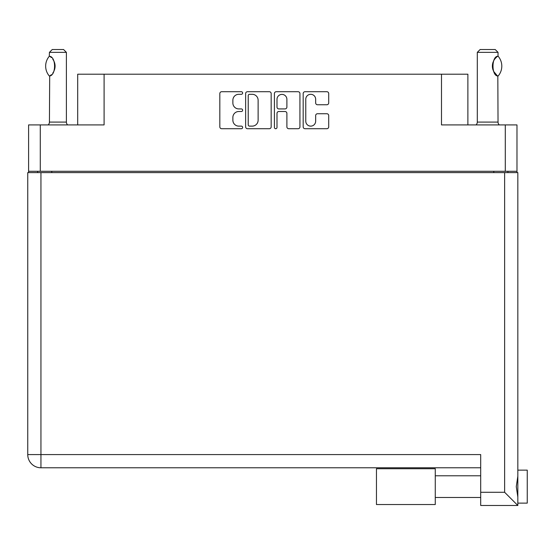 <?xml version="1.0" encoding="UTF-8"?>
<svg xmlns="http://www.w3.org/2000/svg" width="555" height="555" viewBox="0 0 555 555"><rect width="100%" height="100%" fill="white"/><g stroke="black" fill="none" stroke-linecap="round" stroke-linejoin="round"><path stroke-width="0.83" d="M305.77 121.177A4.946 4.946 0 0 0 310.717 126.124A4.946 4.946 0 0 0 315.663 121.177L315.663 115.579A1.852 1.852 0 0 1 317.515 113.733L326.86 113.733A1.852 1.852 0 0 1 328.706 115.579L328.706 126.866A1.852 1.852 0 0 1 326.86 128.718L305.028 128.718A1.852 1.852 0 0 1 303.176 126.866L303.176 93.566A1.852 1.852 0 0 1 305.028 91.714L326.86 91.714A1.852 1.852 0 0 1 328.706 93.566L328.706 102.904A1.852 1.852 0 0 1 326.86 104.756L317.515 104.756A1.852 1.852 0 0 1 315.663 102.904L315.663 99.255A4.946 4.946 0 0 0 310.717 94.301A4.946 4.946 0 0 0 305.77 99.255L305.77 121.177M275.703 128.718A1.297 1.297 0 0 0 276.994 127.421L276.994 113.359A1.852 1.852 0 0 1 278.846 111.506L285.048 111.506A1.852 1.852 0 0 1 286.893 113.359L286.893 126.866A1.852 1.852 0 0 0 288.746 128.718L298.091 128.718A1.852 1.852 0 0 0 299.936 126.866L299.936 93.566A1.852 1.852 0 0 0 298.091 91.714L276.258 91.714A1.852 1.852 0 0 0 274.406 93.566L274.406 127.421A1.297 1.297 0 0 0 275.703 128.718M516.976 172.605L516.976 124.917L516.976 171.287L28.596 171.287L28.596 124.917L28.596 172.605M271.166 126.866L271.166 93.566A1.852 1.852 0 0 0 269.321 91.714L247.488 91.714A1.852 1.852 0 0 0 245.636 93.566L245.636 126.866A1.852 1.852 0 0 0 247.488 128.718L269.321 128.718A1.852 1.852 0 0 0 271.166 126.866M238.789 94.301L241.335 94.301A1.297 1.297 0 0 0 242.632 93.011A1.297 1.297 0 0 0 241.335 91.714L221.674 91.714A1.852 1.852 0 0 0 219.829 93.566L219.829 126.866A1.852 1.852 0 0 0 221.674 128.718L241.335 128.718A1.297 1.297 0 0 0 242.632 127.421A1.297 1.297 0 0 0 241.335 126.124L238.789 126.124A5.918 5.918 0 0 1 232.871 120.206L232.871 117.431A5.918 5.918 0 0 1 238.789 111.506L241.335 111.506A1.297 1.297 0 0 0 242.632 110.216A1.297 1.297 0 0 0 241.335 108.919L238.789 108.919A5.918 5.918 0 0 1 232.871 103.001L232.871 100.226A5.918 5.918 0 0 1 238.789 94.301M28.596 124.917L104.09 124.917L104.09 74.21L467.879 74.21L467.879 124.917M441.489 74.21L441.489 124.917L516.976 124.917M77.7 124.917L77.7 74.21L104.09 74.21M37.643 172.605L37.643 171.287M249.521 94.301A1.297 1.297 0 0 0 248.224 95.599L248.224 124.833A1.297 1.297 0 0 0 249.521 126.124L252.206 126.124A5.918 5.918 0 0 0 258.124 120.206L258.124 100.226A5.918 5.918 0 0 0 252.206 94.301L249.521 94.301M286.893 99.345A4.946 4.946 0 0 0 281.947 94.399A4.946 4.946 0 0 0 276.994 99.345L276.994 107.066A1.852 1.852 0 0 0 278.846 108.919L285.048 108.919A1.852 1.852 0 0 0 286.893 107.066L286.893 99.345M507.929 171.287L507.929 172.605L507.929 171.287M527.25 470.14L517.829 470.14L527.25 470.14L527.25 503.121L517.829 503.121L517.829 502.157L517.829 505.48L517.829 503.121M480.692 467.782L40.945 467.782A13.195 13.195 0 0 1 27.75 454.587L27.75 172.605L517.829 172.605L517.829 502.157M517.829 476.245L516.268 486.631L517.829 497.016M517.829 470.14L517.829 471.105M517.829 172.605L517.829 200.875M480.692 492.285L504.634 492.285L517.829 505.48L480.692 505.48L480.692 454.587L40.945 454.587L40.945 172.605M435.266 468.725L376.457 468.725L376.457 504.537L435.266 504.537L435.266 468.725M49.291 75.98L49.686 75.98L49.291 75.98A15.172 15.172 0 0 1 49.291 56.277L49.686 56.277C56.187 57.061 56.187 75.209 49.686 75.98L49.43 122.086A3.767 3.767 0 0 1 48.153 124.917M49.43 122.086L66.392 122.086A3.767 3.767 0 0 0 67.668 124.917M66.392 122.086L66.392 52.35L49.43 52.35L49.291 56.277M49.43 52.35L52.253 49.52L63.561 49.52L66.392 52.35M49.686 56.277A11.69 11.69 0 0 1 50.311 56.707M50.56 56.894A11.69 11.69 0 0 1 51.337 57.56L51.15 57.387M52.746 59.114A11.69 11.69 0 0 1 54.196 61.667L53.974 61.154M54.459 62.375A11.69 11.69 0 0 1 55.084 66.128L54.466 62.375M54.619 69.382L55.084 66.163A11.69 11.69 0 0 1 54.459 69.888L54.487 69.812M54.196 70.589A11.69 11.69 0 0 1 52.76 73.121M51.337 74.703A11.69 11.69 0 0 1 50.56 75.362M50.318 75.542A11.69 11.69 0 0 1 49.686 75.98L50.311 75.549M53.856 60.918L52.76 59.142M51.067 57.311L50.581 56.908M476.023 124.917A3.767 3.767 0 0 0 477.3 122.086L498.036 122.086A3.767 3.767 0 0 0 499.313 124.917M477.3 122.086L477.3 52.35L498.036 52.35L498.036 56.117L497.28 56.617M496.274 57.422L495.109 58.615M493.79 60.55L493.339 61.487A11.69 11.69 0 0 1 496.635 57.109M492.861 62.805L492.382 66.121M492.382 66.135L493.062 70.069M493.645 71.422L497.107 75.515M498.036 122.086L497.821 76.007A11.69 11.69 0 0 1 493.346 70.783M477.3 52.35L480.131 49.52L495.206 49.52L498.036 52.35M498.147 56.249A15.172 15.172 0 0 1 498.147 76.007L497.821 76.007C491.404 75.931 491.397 56.312 497.821 56.249A11.69 11.69 0 0 0 497.245 56.638M493.069 70.09A11.69 11.69 0 0 1 493.069 62.167M40.286 124.917L40.286 171.287M505.293 171.287L505.293 124.917M493.79 172.605L493.79 171.287M51.782 171.287L51.782 172.605M504.634 492.285L504.634 172.605M40.945 467.782L40.945 454.587L27.75 454.587A13.195 13.195 0 0 0 40.945 467.782M435.266 497.467L480.692 497.467L435.266 497.467M435.266 475.795L480.692 475.795"/></g></svg>
